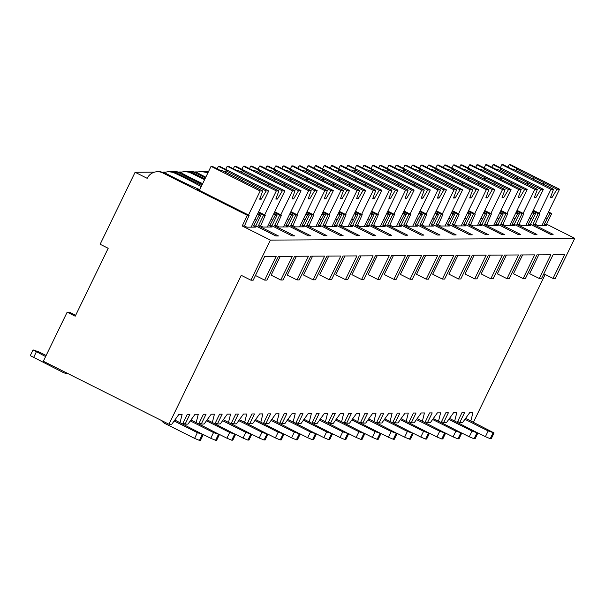 <?xml version="1.0" encoding="UTF-8"?>
<svg xmlns="http://www.w3.org/2000/svg" width="605" height="605" viewBox="0 0 605 605"><rect width="100%" height="100%" fill="white"/><g stroke="black" fill="none" stroke-linecap="round" stroke-linejoin="round"><path stroke-width="0.91" d="M108.189 248.3L100.135 244.261L135.096 172.266L147.174 178.324A11.858 11.676 89.7 0 1 162.805 172.939L247.362 215.335L242.197 225.975L270.374 240.102L250.916 280.191L241.251 275.343L168.954 424.241L43.333 361.253L67.163 312.165L75.217 316.203L108.189 248.3M135.096 172.266L154.487 172.153M163.055 172.107L165.067 172.092M179.209 172.009L181.22 171.994M195.362 171.918L197.381 171.903M67.163 312.165L69.431 312.15L75.67 315.281M168.954 424.241L171.812 424.226L178.883 414.395L182.12 414.372L180.04 422.653M470.841 420.944L472.921 412.67L469.692 412.686L462.613 422.517L459.755 422.532L457.675 421.496M454.688 421.042L456.76 412.761L453.531 412.784L446.452 422.615L443.594 422.63L441.521 421.587M438.534 421.133L440.606 412.86L437.377 412.875L430.299 422.706L427.44 422.721L425.368 421.685M422.381 421.231L424.453 412.95L421.224 412.973L414.145 422.804L411.287 422.819L409.214 421.776M406.22 421.33L408.299 413.049L405.063 413.064L397.992 422.895L395.125 422.91L393.053 421.874M390.066 421.42L392.138 413.139L388.909 413.162L381.831 422.993L378.972 423.008L376.9 421.972M373.913 421.519L375.985 413.238L372.756 413.253L365.677 423.084L362.818 423.099L360.746 422.063M357.752 421.609L359.831 413.328L356.602 413.351L349.524 423.182L346.665 423.197L344.593 422.161M341.598 421.708L343.678 413.427L340.441 413.442L333.363 423.273L330.504 423.296L328.432 422.252M325.445 421.798L327.517 413.517L324.288 413.54L317.209 423.371L314.35 423.387L312.278 422.351M309.291 421.897L311.363 413.616L308.134 413.631L301.056 423.462L298.197 423.485L296.125 422.441M293.13 421.988L295.21 413.714L291.973 413.729L284.902 423.56L282.036 423.576L279.964 422.54M276.977 422.086L279.049 413.805L275.82 413.828L268.741 423.659L265.882 423.674L263.81 422.63M260.823 422.177L262.895 413.903L259.666 413.918L252.588 423.75L249.729 423.765L247.657 422.729M244.67 422.275L246.742 413.994L243.512 414.017L236.434 423.848L233.575 423.863L231.503 422.819M228.509 422.366L230.588 414.092L227.351 414.107L220.273 423.939L217.414 423.954L215.342 422.918M212.355 422.464L214.427 414.183L211.198 414.206L204.119 424.037L201.261 424.052L199.189 423.008M196.201 422.562L198.274 414.281L195.044 414.296L187.966 424.128L185.107 424.143L183.035 423.107M185.107 424.143L189.872 414.327L187.285 414.342L182.627 423.946M296.427 256.263L287.292 275.078L296.957 279.918L308.474 256.195L294.582 256.278L283.064 280.002L280.803 280.017L271.138 275.169L280.274 256.361M328.734 256.074L319.606 274.889L329.271 279.729L340.789 256.006L326.897 256.089L315.371 279.812L313.11 279.828L303.445 274.98L312.581 256.172M361.049 255.885L351.913 274.693L361.578 279.54L373.096 255.817L359.204 255.9L347.686 279.623L345.425 279.639L335.76 274.791L344.895 255.983M393.363 255.696L384.228 274.504L393.893 279.351L405.411 255.628L391.518 255.711L379.993 279.434L377.732 279.45L368.074 274.602L377.202 255.794M425.67 255.507L416.535 274.315L426.2 279.162L437.725 255.439L423.825 255.522L412.308 279.245L410.046 279.26L400.381 274.413L409.517 255.605M457.985 255.318L448.849 274.125L458.514 278.973L470.032 255.249L456.14 255.333L444.622 279.056L442.353 279.064L432.696 274.224L441.824 255.416M490.292 255.129L481.164 273.936L490.821 278.784L502.347 255.06L488.447 255.136L476.929 278.867L474.668 278.875L465.003 274.035L474.139 255.227M522.607 254.939L513.471 273.747L523.136 278.595L534.654 254.871L520.761 254.947L509.244 278.678L506.982 278.686L497.318 273.846L506.453 255.03M543.827 273.808L553.023 278.421L564.541 254.69L553.076 254.758L541.551 278.481L539.289 278.497L529.625 273.657L538.76 254.841M545.173 274.481L473.428 422.245M459.755 422.532L464.519 412.716L461.933 412.731L457.267 422.335M443.594 422.63L448.365 412.814L445.779 412.829L441.113 422.434M427.44 422.721L432.204 412.905L429.626 412.92L424.96 422.524M411.287 422.819L416.051 413.003L413.465 413.018L408.806 422.623M395.125 422.91L399.897 413.094L397.311 413.109L392.645 422.714M378.972 423.008L383.744 413.192L381.158 413.207L376.491 422.812M362.818 423.099L367.583 413.283L364.996 413.298L360.338 422.903M346.665 423.197L351.429 413.381L348.843 413.397L344.185 423.001M330.504 423.296L335.276 413.472L332.69 413.487L328.023 423.092M314.35 423.387L319.115 413.57L316.536 413.586L311.87 423.19M298.197 423.485L302.961 413.661L300.375 413.684L295.716 423.281M282.036 423.576L286.808 413.76L284.221 413.775L279.555 423.379M265.882 423.674L270.654 413.858L268.068 413.873L263.402 423.477M249.729 423.765L254.493 413.949L251.907 413.964L247.248 423.568M233.575 423.863L238.34 414.047L235.753 414.062L231.095 423.666M217.414 423.954L222.186 414.138L219.6 414.153L214.934 423.757M201.261 424.052L206.025 414.236L203.446 414.251L198.78 423.855M174.822 420.036L203.257 434.64L197.374 432.658L174.134 420.997M161.391 420.452A10.95 10.777 -90.3 0 0 165.203 423.644L194.598 438.383L197.374 432.658M46.124 355.498L38.909 351.883L33.033 349.902L45.609 356.557M200.452 440.289L199.431 440.395L194.598 438.383M67.752 373.497A10.95 10.777 -90.3 0 1 62.935 372.362L30.25 355.627L33.056 349.977M553.023 278.421L555.284 278.406L574.75 238.317L270.374 240.102M250.916 280.191L253.177 280.175L264.695 256.452L276.167 256.384L264.642 280.107L255.446 275.494M523.136 278.595L525.397 278.58L536.915 254.856L550.815 254.773L539.289 278.497M490.821 278.784L493.083 278.769L504.608 255.045L518.5 254.962L506.982 278.686M458.514 278.973L460.776 278.958L472.293 255.234L486.186 255.151L474.668 278.875M426.2 279.162L428.461 279.147L439.986 255.423L453.879 255.34L442.353 279.064M393.893 279.351L396.154 279.336L407.672 255.612L421.564 255.529L410.046 279.26M361.578 279.54L363.839 279.525L375.365 255.802L389.257 255.718L377.732 279.45M329.271 279.729L331.532 279.714L343.05 255.991L356.942 255.907L345.425 279.639M296.957 279.918L299.218 279.911L310.736 256.18L324.635 256.104L313.11 279.828M264.642 280.107L266.903 280.1L278.429 256.369L292.321 256.293L280.803 280.017M258.229 212.589L263.515 215.244L258.35 225.877L278.481 235.973L275.895 235.988L255.764 225.892L253.503 225.907L255.923 227.117L246.87 227.17L244.458 225.96L242.197 225.975M258.35 225.877L260.611 225.862L263.031 227.072L272.076 227.019L269.656 225.809L271.917 225.794L292.049 235.889L294.635 235.874L274.504 225.778L276.765 225.771L279.185 226.981L288.23 226.928L285.817 225.718L288.078 225.703L308.21 235.799L310.796 235.784L290.665 225.688L292.926 225.673L295.338 226.883L304.383 226.83L301.971 225.62L304.232 225.605L324.363 235.7L326.95 235.685L306.818 225.589L309.079 225.582L311.492 226.792L320.544 226.739L318.124 225.529L320.385 225.514L340.517 235.61L343.103 235.595L322.972 225.499L325.233 225.484L327.653 226.694L336.698 226.641L334.278 225.431L336.546 225.415L356.678 235.511L359.257 235.496L339.125 225.4L341.386 225.393L343.806 226.603L352.851 226.55L350.439 225.34L352.7 225.325L372.831 235.421L375.418 235.405L355.286 225.31L357.547 225.294L359.96 226.504L369.005 226.451L366.592 225.241L368.853 225.226L388.985 235.322L391.571 235.307L371.44 225.211L373.701 225.196L376.113 226.414L385.166 226.361L382.746 225.143L385.007 225.136L405.138 235.224L407.725 235.209L387.593 225.12L389.854 225.105L392.274 226.315L401.319 226.262L398.907 225.052L401.168 225.037L421.299 235.133L423.878 235.118L403.754 225.022L406.015 225.007L408.428 226.225L417.473 226.172L415.06 224.954L417.321 224.947L437.453 235.035L440.039 235.02L419.908 224.931L422.169 224.916L424.581 226.126L433.634 226.073L431.214 224.863L433.475 224.848L453.606 234.944L456.193 234.929L436.061 224.833L438.322 224.818L440.742 226.028L449.787 225.975L447.367 224.765L449.636 224.757L469.767 234.846L472.346 234.831L452.215 224.742L454.476 224.727L456.896 225.937L465.941 225.884L463.528 224.674L465.789 224.659L485.921 234.755L488.507 234.74L468.376 224.644L470.637 224.629L473.049 225.839L482.094 225.786L479.682 224.576L481.943 224.561L502.074 234.657L504.661 234.642L484.529 224.546L486.791 224.538L489.203 225.748L498.255 225.695L495.835 224.485L498.096 224.47L518.228 234.566L520.814 234.551L500.683 224.455L502.944 224.44L505.364 225.65L514.409 225.597L511.996 224.387L514.258 224.372L534.389 234.468L536.968 234.453L516.836 224.357L519.105 224.349L521.518 225.559L530.562 225.506L528.15 224.296L530.411 224.281L550.542 234.377L553.129 234.362L532.997 224.266L535.259 224.251L537.671 225.461L546.723 225.408L544.303 224.198L546.565 224.183L574.75 238.317M172.44 171.699A11.858 11.676 89.7 0 1 178.967 172.841L202.236 184.517M162.805 172.939L165.014 172.924L160.249 171.699L157.572 171.714M204.747 171.51A11.858 11.676 89.7 0 1 208.475 171.676M196.277 172.236L200.777 171.457L207.991 172.675M200.777 171.457L203.454 171.442A11.858 11.676 89.7 0 1 208.12 172.402M195.12 172.75L197.328 172.735L192.564 171.51L189.887 171.525A11.858 11.676 89.7 0 1 195.12 172.75L205.443 177.923M188.594 171.608A11.858 11.676 89.7 0 1 189.887 171.525M180.124 172.334L184.623 171.555L192.534 172.765L204.929 178.982M184.623 171.555L187.3 171.54A11.858 11.676 89.7 0 1 192.534 172.765M178.967 172.841L181.175 172.833L176.41 171.601L173.726 171.616M163.97 172.425L168.462 171.654L176.38 172.856L201.73 185.569M168.462 171.654L171.147 171.631A11.858 11.676 89.7 0 1 176.38 172.856M257.715 213.641L260.929 215.259L255.764 225.892M548.16 212.665L549.953 213.557L544.303 224.198M549.953 213.557L551.73 213.55L546.565 224.183M244.458 225.96L249.139 215.327L197.601 189.486L199.416 189.471L199.06 190.212M247.362 215.335L249.139 215.327M532.869 210.979L538.163 213.626L532.997 224.266M538.163 213.626L539.94 213.618L533.224 210.253M535.259 224.251L539.94 213.618M532.007 212.756L533.799 213.656L535.576 213.641L530.411 224.281M533.799 213.656L528.15 224.296M516.715 211.069L522.002 213.724L516.836 224.357M522.002 213.724L523.779 213.716L517.071 210.343M519.105 224.349L523.779 213.716M515.853 212.854L517.646 213.746L519.423 213.739L514.258 224.372M517.646 213.746L511.996 224.387M500.562 211.168L505.848 213.822L500.683 224.455M505.848 213.822L507.625 213.807L500.91 210.442M502.944 224.44L507.625 213.807M499.692 212.945L501.484 213.845L503.262 213.837L498.096 224.47M501.484 213.845L495.835 224.485M484.401 211.258L489.695 213.913L484.529 224.546M489.695 213.913L491.472 213.905L484.756 210.54M486.791 224.538L491.472 213.905M483.539 213.043L485.331 213.936L487.108 213.928L481.943 224.561M485.331 213.936L479.682 224.576M468.247 211.357L473.533 214.011L468.376 224.644M473.533 214.011L475.311 213.996L468.603 210.631M470.637 224.629L475.311 213.996M467.385 213.134L469.177 214.034L470.955 214.026L465.789 224.659M469.177 214.034L463.528 224.674M452.094 211.455L457.38 214.102L452.215 224.742M457.38 214.102L459.157 214.094L452.442 210.729M454.476 224.727L459.157 214.094M451.232 213.232L453.016 214.132L454.794 214.117L449.636 224.757M453.016 214.132L447.367 224.765M435.94 211.546L441.227 214.2L436.061 224.833M441.227 214.2L443.004 214.185L436.288 210.82M438.322 224.818L443.004 214.185M435.071 213.323L436.863 214.223L438.64 214.215L433.475 224.848M436.863 214.223L431.214 224.863M419.779 211.644L425.073 214.291L419.908 224.931M425.073 214.291L426.85 214.283L420.135 210.918M422.169 224.916L426.85 214.283M418.917 213.421L420.709 214.321L422.487 214.306L417.321 224.947M420.709 214.321L415.06 224.954M403.626 211.735L408.912 214.389L403.754 225.022M408.912 214.389L410.689 214.374L403.981 211.009M406.015 225.007L410.689 214.374M402.764 213.512L404.556 214.412L406.333 214.404L401.168 225.037M404.556 214.412L398.907 225.052M387.472 211.833L392.758 214.48L387.593 225.12M392.758 214.48L394.536 214.473L387.82 211.107M389.854 225.105L394.536 214.473M386.603 213.61L388.395 214.51L390.172 214.495L385.007 225.136M388.395 214.51L382.746 225.143M371.311 211.924L376.605 214.578L371.44 225.211M376.605 214.578L378.382 214.563L371.667 211.198M373.701 225.196L378.382 214.563M370.449 213.709L372.241 214.601L374.019 214.593L368.853 225.226M372.241 214.601L366.592 225.241M355.158 212.022L360.451 214.669L355.286 225.31M360.451 214.669L362.229 214.662L355.513 211.296M357.547 225.294L362.229 214.662M354.296 213.799L356.088 214.699L357.865 214.684L352.7 225.325M356.088 214.699L350.439 225.34M339.004 212.113L344.29 214.767L339.125 225.4M344.29 214.767L346.068 214.76L339.352 211.387M341.386 225.393L346.068 214.76M338.142 213.898L339.927 214.79L341.704 214.783L336.546 225.415M339.927 214.79L334.278 225.431M322.851 212.211L328.137 214.858L322.972 225.499M328.137 214.858L329.914 214.851L323.199 211.485M325.233 225.484L329.914 214.851M321.981 213.988L323.773 214.888L325.55 214.873L320.385 225.514M323.773 214.888L318.124 225.529M306.69 212.302L311.983 214.957L306.818 225.589M311.983 214.957L313.761 214.949L307.045 211.576M309.079 225.582L313.761 214.949M305.827 214.087L307.62 214.979L309.397 214.972L304.232 225.605M307.62 214.979L301.971 225.62M290.536 212.4L295.822 215.055L290.665 225.688M295.822 215.055L297.599 215.04L290.892 211.674M292.926 225.673L297.599 215.04M289.674 214.178L291.466 215.077L293.243 215.07L288.078 225.703M291.466 215.077L285.817 225.718M274.383 212.491L279.669 215.146L274.504 225.778M279.669 215.146L281.446 215.138L274.73 211.773M276.765 225.771L281.446 215.138M273.52 214.276L275.305 215.168L277.082 215.161L271.917 225.794M275.305 215.168L269.656 225.809M263.515 215.244L265.293 215.229L258.577 211.863M260.611 225.862L265.293 215.229M257.359 214.367L259.152 215.267L253.503 225.907M259.152 215.267L260.929 215.259M545.68 217.77L547.086 218.473M548.516 211.939L551.73 213.55M165.014 172.924A34.666 2.745 25.9 0 0 199.416 189.471M532.362 212.03L535.576 213.641M516.201 212.128L519.423 213.739M500.048 212.219L503.262 213.837M483.894 212.317L487.108 213.928M467.733 212.408L470.955 214.026M451.58 212.506L454.794 214.117M435.426 212.597L438.64 214.215M419.273 212.695L422.487 214.306M403.111 212.794L406.333 214.404M386.958 212.884L390.172 214.495M370.804 212.983L374.019 214.593M354.643 213.073L357.865 214.684M338.49 213.172L341.704 214.783M322.336 213.262L325.55 214.873M306.183 213.361L309.397 214.972M290.022 213.452L293.243 215.07M207.704 173.257A34.666 2.745 25.9 0 0 206.479 172.682M197.328 172.735A34.666 2.745 25.9 0 0 205.798 177.189M273.868 213.55L277.082 215.161M204.573 179.715A34.666 2.745 25.9 0 0 190.325 172.78M181.175 172.833A34.666 2.745 25.9 0 0 202.66 183.648M201.193 186.68A34.666 2.745 25.9 0 0 174.172 172.871M507.988 167.116L509.206 164.613L518.061 169.052L516.715 169.06L534.344 177.893L532.226 178.641M543.668 184.321L543.222 182.347L556.978 189.252L559.542 189.236L510.416 164.605L509.206 164.613M553.537 189.267L539.781 182.37A10.95 0.87 25.9 0 1 535.122 180.146A10.95 0.87 25.9 0 1 530.895 177.915L513.274 169.082L511.928 169.09L503.065 164.643L501.855 164.651L550.973 189.282L553.537 189.267L550.474 197.442L552.093 197.434L556.978 189.252M500.35 167.751L501.855 164.651M543.222 182.347A10.95 0.87 25.9 0 0 538.995 180.124A10.95 0.87 25.9 0 0 534.344 177.893M515.914 170.406L516.715 169.06M552.093 197.434L550.739 196.754M541.959 225.438L559.542 189.236M539.312 213.308L550.973 189.282M254.879 219.479L256.286 220.175M217.187 168.818L218.405 166.314L227.261 170.761L225.915 170.769L243.535 179.602L241.425 180.35M252.86 186.022L252.421 184.056L266.177 190.953L268.741 190.938L219.615 166.307L218.405 166.314M262.736 190.976L248.98 184.079A10.95 0.87 25.9 0 1 244.322 181.848A10.95 0.87 25.9 0 1 240.094 179.625L222.474 170.784L221.127 170.791L212.264 166.352L211.054 166.36L260.173 190.991L262.736 190.976L259.674 199.151L261.292 199.143L266.177 190.953M199.393 190.378L211.054 166.36M252.421 184.056A10.95 0.87 25.9 0 0 248.194 181.825A10.95 0.87 25.9 0 0 243.535 179.602M225.113 172.107L225.915 170.769M261.292 199.143L259.931 198.463M251.158 227.147L268.741 190.938M248.511 215.009L260.173 190.991M529.526 217.86L530.933 218.564M491.835 167.207L493.052 164.704L501.908 169.143L500.562 169.15L518.183 177.991L516.073 178.74M527.507 184.412L527.068 182.445L540.825 189.342L543.381 189.327L494.262 164.696L493.052 164.704M537.384 189.365L523.62 182.468A10.95 0.87 25.9 0 1 518.961 180.237A10.95 0.87 25.9 0 1 514.742 178.014L497.121 169.173L495.767 169.181L486.912 164.742L485.702 164.749L534.82 189.38L537.384 189.365L534.321 197.54L535.939 197.532L540.825 189.342M484.197 167.842L485.702 164.749M527.068 182.445A10.95 0.87 25.9 0 0 522.841 180.214A10.95 0.87 25.9 0 0 518.183 177.991M499.76 170.497L500.562 169.15M535.939 197.532L534.578 196.852M525.805 225.529L543.381 189.327M523.159 213.399L534.82 189.38M513.373 217.959L514.772 218.662M475.681 167.305L476.899 164.802L485.755 169.241L484.408 169.249L502.029 178.089L499.911 178.838M511.354 184.51L510.907 182.536L524.671 189.441L527.227 189.425L478.109 164.794L476.899 164.802M521.223 189.456L507.466 182.559A10.95 0.87 25.9 0 1 502.808 180.335A10.95 0.87 25.9 0 1 498.588 178.104L480.96 169.271L479.614 169.279L470.758 164.832L469.548 164.84L518.667 189.471L521.223 189.456L518.167 197.631L519.778 197.623L524.671 189.441M468.043 167.94L469.548 164.84M510.907 182.536A10.95 0.87 25.9 0 0 506.688 180.313A10.95 0.87 25.9 0 0 502.029 178.089M483.599 170.595L484.408 169.249M519.778 197.623L518.424 196.943M509.644 225.627L527.227 189.425M506.998 213.497L518.667 189.471M497.219 218.05L498.618 218.753M459.52 167.396L460.738 164.893L469.601 169.339L468.247 169.347L485.875 178.18L483.758 178.929M495.2 184.601L494.754 182.634L508.51 189.531L511.074 189.516L461.955 164.885L460.738 164.893M505.069 189.554L491.313 182.657A10.95 0.87 25.9 0 1 486.654 180.426A10.95 0.87 25.9 0 1 482.427 178.203L464.806 169.362L463.46 169.37L454.597 164.931L453.387 164.938L502.513 189.569L505.069 189.554L502.014 197.729L503.625 197.722L508.51 189.531M451.882 168.039L453.387 164.938M494.754 182.634A10.95 0.87 25.9 0 0 490.534 180.403A10.95 0.87 25.9 0 0 485.875 178.18M467.446 170.686L468.247 169.347M503.625 197.722L502.271 197.041M493.491 225.726L511.074 189.516M490.844 213.588L502.513 189.569M481.058 218.148L482.465 218.851M443.367 167.494L444.584 164.991L453.44 169.43L452.094 169.438L469.714 178.278L467.605 179.027M479.039 184.699L478.6 182.733L492.357 189.63L494.913 189.615L445.794 164.983L444.584 164.991M488.916 189.645L475.152 182.748A10.95 0.87 25.9 0 1 470.501 180.524A10.95 0.87 25.9 0 1 466.273 178.293L448.653 169.46L447.299 169.468L438.443 165.029L437.233 165.029L486.352 189.66L488.916 189.645L485.853 197.827L487.471 197.812L492.357 189.63M435.729 168.129L437.233 165.029M478.6 182.733A10.95 0.87 25.9 0 0 474.373 180.502A10.95 0.87 25.9 0 0 469.714 178.278M451.292 170.784L452.094 169.438M487.471 197.812L486.11 197.132M477.337 225.816L494.913 189.615M474.691 213.686L486.352 189.66M464.905 218.239L466.304 218.942M427.213 167.585L428.431 165.082L437.286 169.529L435.94 169.536L453.561 178.369L451.451 179.118M462.886 184.79L462.447 182.823L476.203 189.72L478.759 189.705L429.641 165.074L428.431 165.082M472.755 189.743L458.998 182.846A10.95 0.87 25.9 0 1 454.34 180.615A10.95 0.87 25.9 0 1 450.12 178.392L432.492 169.551L431.146 169.559L422.29 165.12L421.08 165.127L470.198 189.758L472.755 189.743L469.699 197.918L471.318 197.911L476.203 189.72M419.575 168.228L421.08 165.127M462.447 182.823A10.95 0.87 25.9 0 0 458.219 180.593A10.95 0.87 25.9 0 0 453.561 178.369M435.139 170.875L435.94 169.536M471.318 197.911L469.956 197.23M461.184 225.915L478.759 189.705M458.537 213.777L470.198 189.758M448.751 218.337L450.15 219.04M411.06 167.683L412.27 165.18L421.133 169.619L419.787 169.627L437.407 178.467L435.29 179.216M446.732 184.888L446.286 182.922L460.042 189.819L462.606 189.804L413.487 165.173L412.27 165.18M456.601 189.834L442.845 182.937A10.95 0.87 25.9 0 1 438.186 180.714A10.95 0.87 25.9 0 1 433.959 178.483L416.338 169.65L414.992 169.657L406.136 165.218L404.919 165.225L454.045 189.849L456.601 189.834L453.546 198.016L455.157 198.001L460.042 189.819M403.422 168.319L404.919 165.225M446.286 182.922A10.95 0.87 25.9 0 0 442.066 180.691A10.95 0.87 25.9 0 0 437.407 178.467M418.978 170.973L419.787 169.627M455.157 198.001L453.803 197.321M445.023 226.005L462.606 189.804M442.376 213.875L454.045 189.849M432.59 218.435L433.997 219.139M394.899 167.782L396.116 165.271L404.972 169.718L403.626 169.725L421.254 178.558L419.136 179.307M430.579 184.986L430.132 183.012L443.889 189.91L446.452 189.894L397.326 165.263L396.116 165.271M440.448 189.932L426.691 183.035A10.95 0.87 25.9 0 1 422.033 180.812A10.95 0.87 25.9 0 1 417.805 178.581L400.185 169.74L398.839 169.748L389.975 165.309L388.765 165.316L437.884 189.947L440.448 189.932L437.385 198.107L439.003 198.1L443.889 189.91M387.261 168.417L388.765 165.316M430.132 183.012A10.95 0.87 25.9 0 0 425.905 180.789A10.95 0.87 25.9 0 0 421.254 178.558M402.824 171.071L403.626 169.725M439.003 198.1L437.649 197.419M428.869 226.104L446.452 189.894M426.223 213.966L437.884 189.947M416.437 218.526L417.843 219.229M378.745 167.872L379.963 165.369L388.818 169.808L387.472 169.816L405.093 178.656L402.983 179.405M414.417 185.077L413.979 183.111L427.735 190.008L430.291 189.993L381.173 165.362L379.963 165.369M424.294 190.03L410.53 183.126A10.95 0.87 25.9 0 1 405.872 180.903A10.95 0.87 25.9 0 1 401.652 178.672L384.031 169.839L382.678 169.846L373.822 165.407L372.612 165.415L421.73 190.046L424.294 190.03L421.231 198.206L422.85 198.19L427.735 190.008M371.107 168.508L372.612 165.415M413.979 183.111A10.95 0.87 25.9 0 0 409.751 180.88A10.95 0.87 25.9 0 0 405.093 178.656M386.671 171.162L387.472 169.816M422.85 198.19L421.488 197.51M412.716 226.194L430.291 189.993M410.069 214.064L421.73 190.046M400.283 218.624L401.682 219.328M362.592 167.971L363.809 165.46L372.665 169.907L371.319 169.914L388.939 178.747L386.822 179.496M398.264 185.175L397.818 183.202L411.582 190.099L414.138 190.083L365.019 165.452L363.809 165.46M408.133 190.121L394.377 183.224A10.95 0.87 25.9 0 1 389.718 181.001A10.95 0.87 25.9 0 1 385.498 178.77L367.87 169.929L366.524 169.945L357.668 165.498L356.458 165.505L405.577 190.136L408.133 190.121L405.078 198.296L406.689 198.289L411.582 190.099M354.954 168.606L356.458 165.505M397.818 183.202A10.95 0.87 25.9 0 0 393.598 180.978A10.95 0.87 25.9 0 0 388.939 178.747M370.517 171.26L371.319 169.914M406.689 198.289L405.335 197.608M396.555 226.293L414.138 190.083M393.908 214.162L405.577 190.136M384.13 218.715L385.529 219.418M346.438 168.061L347.648 165.558L356.511 169.997L355.158 170.005L372.786 178.846L370.668 179.594M382.11 185.266L381.664 183.3L395.42 190.197L397.984 190.182L348.866 165.551L347.648 165.558M391.98 190.22L378.223 183.315A10.95 0.87 25.9 0 1 373.565 181.092A10.95 0.87 25.9 0 1 369.337 178.868L351.717 170.028L350.371 170.035L341.515 165.596L340.297 165.604L389.423 190.235L391.98 190.22L388.924 198.395L390.535 198.379L395.42 190.197M338.792 168.697L340.297 165.604M381.664 183.3A10.95 0.87 25.9 0 0 377.444 181.069A10.95 0.87 25.9 0 0 372.786 178.846M354.356 171.351L355.158 170.005M390.535 198.379L389.181 197.699M380.401 226.383L397.984 190.182M377.754 214.253L389.423 190.235M367.969 218.813L369.375 219.517M330.277 168.16L331.495 165.657L340.35 170.096L339.004 170.103L356.625 178.936L354.515 179.685M365.949 185.364L365.511 183.391L379.267 190.295L381.831 190.28L332.705 165.649L331.495 165.657M375.826 190.31L362.062 183.413A10.95 0.87 25.9 0 1 357.411 181.19A10.95 0.87 25.9 0 1 353.184 178.959L335.563 170.126L334.217 170.134L325.354 165.687L324.144 165.694L373.262 190.325L375.826 190.31L372.763 198.485L374.382 198.478L379.267 190.295M322.639 168.795L324.144 165.694M365.511 183.391A10.95 0.87 25.9 0 0 361.283 181.167A10.95 0.87 25.9 0 0 356.625 178.936M338.203 171.449L339.004 170.103M374.382 198.478L373.02 197.797M364.248 226.482L381.831 190.28M361.601 214.351L373.262 190.325M351.815 218.904L353.214 219.607M314.124 168.25L315.341 165.747L324.197 170.186L322.851 170.194L340.471 179.035L338.361 179.783M349.796 185.455L349.357 183.489L363.113 190.386L365.67 190.371L316.551 165.74L315.341 165.747M359.665 190.409L345.909 183.512A10.95 0.87 25.9 0 1 341.25 181.281A10.95 0.87 25.9 0 1 337.03 179.057L319.402 170.217L318.056 170.224L309.2 165.785L307.99 165.793L357.109 190.424L359.665 190.409L356.61 198.584L358.228 198.576L363.113 190.386M306.485 168.886L307.99 165.793M349.357 183.489A10.95 0.87 25.9 0 0 345.13 181.258A10.95 0.87 25.9 0 0 340.471 179.035M322.049 171.54L322.851 170.194M358.228 198.576L356.867 197.895M348.094 226.573L365.67 190.371M345.447 214.442L357.109 190.424M335.662 219.002L337.061 219.706M297.97 168.349L299.18 165.846L308.043 170.285L306.697 170.292L324.318 179.125L322.2 179.874M333.642 185.554L333.196 183.58L346.96 190.484L349.516 190.469L300.398 165.838L299.18 165.846M343.511 190.499L329.755 183.602A10.95 0.87 25.9 0 1 325.097 181.379A10.95 0.87 25.9 0 1 320.877 179.148L303.249 170.315L301.903 170.323L293.047 165.876L291.829 165.883L340.955 190.514L343.511 190.499L340.456 198.674L342.067 198.667L346.96 190.484M290.332 168.984L291.829 165.883M333.196 183.58A10.95 0.87 25.9 0 0 328.976 181.356A10.95 0.87 25.9 0 0 324.318 179.125M305.888 171.638L306.697 170.292M342.067 198.667L340.713 197.986M331.933 226.671L349.516 190.469M329.286 214.541L340.955 190.514M319.508 219.093L320.907 219.796M281.809 168.44L283.027 165.936L291.882 170.376L290.536 170.391L308.164 179.224L306.047 179.972M317.489 185.644L317.043 183.678L330.799 190.575L333.363 190.56L284.237 165.929L283.027 165.936M327.358 190.598L313.602 183.701A10.95 0.87 25.9 0 1 308.943 181.47A10.95 0.87 25.9 0 1 304.716 179.246L287.095 170.406L285.749 170.413L276.886 165.974L275.676 165.982L324.794 190.613L327.358 190.598L324.295 198.773L325.913 198.765L330.799 190.575M274.171 169.075L275.676 165.982M317.043 183.678A10.95 0.87 25.9 0 0 312.815 181.447A10.95 0.87 25.9 0 0 308.164 179.224M289.734 171.729L290.536 170.391M325.913 198.765L324.56 198.085M315.78 226.762L333.363 190.56M313.133 214.631L324.794 190.613M303.347 219.191L304.754 219.895M265.655 168.538L266.873 166.035L275.729 170.474L274.383 170.481L292.003 179.322L289.893 180.071M301.328 185.743L300.889 183.769L314.645 190.673L317.202 190.658L268.083 166.027L266.873 166.035M311.204 190.688L297.441 183.791A10.95 0.87 25.9 0 1 292.782 181.568A10.95 0.87 25.9 0 1 288.562 179.337L270.942 170.504L269.588 170.512L260.732 166.065L259.522 166.072L308.641 190.704L311.204 190.688L308.142 198.863L309.76 198.856L314.645 190.673M258.017 169.173L259.522 166.072M300.889 183.769A10.95 0.87 25.9 0 0 296.662 181.545A10.95 0.87 25.9 0 0 292.003 179.322M273.581 171.828L274.383 170.481M309.76 198.856L308.399 198.175M299.626 226.86L317.202 190.658M296.979 214.73L308.641 190.704M287.193 219.282L288.593 219.986M249.502 168.629L250.72 166.125L259.575 170.572L258.229 170.58L275.85 179.413L273.732 180.161M285.174 185.833L284.728 183.867L298.492 190.764L301.048 190.749L251.93 166.118L250.72 166.125M295.043 190.787L281.287 183.89A10.95 0.87 25.9 0 1 276.629 181.659A10.95 0.87 25.9 0 1 272.409 179.435L254.781 170.595L253.434 170.602L244.579 166.163L243.369 166.171L292.487 190.802L295.043 190.787L291.988 198.962L293.606 198.954L298.492 190.764M241.864 169.271L243.369 166.171M284.728 183.867A10.95 0.87 25.9 0 0 280.508 181.636A10.95 0.87 25.9 0 0 275.85 179.413M257.427 171.918L258.229 170.58M293.606 198.954L292.245 198.274M283.473 226.958L301.048 190.749M280.826 214.82L292.487 190.802M271.04 219.381L272.439 220.084M233.349 168.727L234.559 166.224L243.422 170.663L242.068 170.671L259.696 179.511L257.579 180.26M269.021 185.932L268.575 183.965L282.331 190.862L284.894 190.847L235.776 166.216L234.559 166.224M278.89 190.877L265.134 183.981A10.95 0.87 25.9 0 1 260.475 181.757A10.95 0.87 25.9 0 1 256.248 179.526L238.627 170.693L237.281 170.701L228.425 166.262L227.208 166.262L276.334 190.893L278.89 190.877L275.835 199.06L277.445 199.045L282.331 190.862M225.703 169.362L227.208 166.262M268.575 183.965A10.95 0.87 25.9 0 0 264.355 181.734A10.95 0.87 25.9 0 0 259.696 179.511M241.266 172.017L242.068 170.671M277.445 199.045L276.092 198.364M267.312 227.049L284.894 190.847M264.665 214.919L276.334 190.893M465.623 418.327L494.058 432.93L488.174 430.949L464.935 419.295M491.252 438.58L490.231 438.693L485.399 436.674L477.791 432.862M449.47 418.426L477.905 433.029L472.021 431.047L448.774 419.386M475.091 438.678L474.078 438.784L469.238 436.772L461.638 432.953M433.316 418.516L461.744 433.12L455.867 431.138L432.62 419.484M458.938 438.769L457.917 438.882L453.084 436.863L445.477 433.051M417.155 418.615L445.59 433.218L439.714 431.236L416.467 419.575M442.784 438.867L441.763 438.973L436.931 436.961L429.323 433.15M401.002 418.705L429.437 433.309L423.553 431.327L400.306 419.673M426.631 438.958L425.61 439.071L420.777 437.052L413.17 433.24M384.848 418.804L413.283 433.407L407.399 431.425L384.152 419.764M410.47 439.056L409.456 439.162L404.616 437.15L397.009 433.339M368.695 418.902L397.122 433.498L391.246 431.516L367.999 419.862M394.316 439.147L393.295 439.26L388.463 437.249L380.855 433.43M352.534 418.993L380.969 433.596L375.085 431.615L351.845 419.953M378.163 439.245L377.142 439.351L372.309 437.339L364.702 433.528M336.38 419.091L364.815 433.687L358.931 431.705L335.684 420.052M362.009 439.343L360.988 439.449L356.148 437.438L348.548 433.619M320.226 419.182L348.661 433.785L342.778 431.804L319.531 420.15M345.848 439.434L344.827 439.548L339.995 437.528L332.387 433.717M304.073 419.28L332.5 433.883L326.624 431.894L303.377 420.241M329.695 439.533L328.674 439.638L323.841 437.627L316.233 433.808M287.912 419.371L316.347 433.974L310.463 431.993L287.224 420.339M313.541 439.623L312.52 439.737L307.688 437.717L300.08 433.906M271.758 419.469L300.193 434.072L294.31 432.091L271.063 420.43M297.38 439.722L296.367 439.827L291.527 437.816L283.919 433.997M255.605 419.56L284.032 434.163L278.156 432.182L254.909 420.528M281.227 439.812L280.206 439.926L275.373 437.907L267.765 434.095M239.444 419.658L267.879 434.261L262.003 432.28L238.756 420.619M265.073 439.911L264.052 440.017L259.22 438.005L251.612 434.186M223.29 419.749L251.725 434.352L245.842 432.371L222.595 420.717M248.92 440.001L247.899 440.115L243.066 438.096L235.458 434.284M207.137 419.847L235.572 434.45L229.688 432.469L206.441 420.808M232.759 440.1L231.738 440.206L226.905 438.194L219.297 434.382M190.983 419.938L219.411 434.541L213.535 432.56L190.288 420.906M216.605 440.19L215.584 440.304L210.752 438.285L203.144 434.473M200.399 440.395L203.182 434.662M199.431 440.395L202.214 434.67M33.547 357.623L36.323 351.898M485.399 436.674L488.174 430.949M491.199 438.685L493.983 432.961M490.231 438.693L493.014 432.961M469.238 436.772L472.021 431.047M475.046 438.776L477.829 433.051M474.078 438.784L476.853 433.059M453.084 436.863L455.867 431.138M458.892 438.875L461.668 433.15M457.917 438.882L460.7 433.15M436.931 436.961L439.714 431.236M442.731 438.973L445.514 433.24M441.763 438.973L444.546 433.248M420.777 437.052L423.553 431.327M426.578 439.064L429.361 433.339M425.61 439.071L428.393 433.346M404.616 437.15L407.399 431.425M410.424 439.162L413.2 433.43M409.456 439.162L412.232 433.437M388.463 437.249L391.246 431.516M394.263 439.253L397.046 433.528M393.295 439.26L396.078 433.535M372.309 437.339L375.085 431.615M378.11 439.351L380.893 433.619M377.142 439.351L379.925 433.626M356.148 437.438L358.931 431.705M361.956 439.442L364.739 433.717M360.988 439.449L363.764 433.724M339.995 437.528L342.778 431.804M345.803 439.54L348.578 433.808M344.827 439.548L347.61 433.815M323.841 437.627L326.624 431.894M329.642 439.631L332.425 433.906M328.674 439.638L331.457 433.914M307.688 437.717L310.463 431.993M313.488 439.729L316.271 434.004M312.52 439.737L315.303 434.004M291.527 437.816L294.31 432.091M297.335 439.82L300.11 434.095M296.367 439.827L299.142 434.103M275.373 437.907L278.156 432.182M281.174 439.918L283.957 434.193M280.206 439.926L282.989 434.193M259.22 438.005L262.003 432.28M265.02 440.009L267.803 434.284M264.052 440.017L266.835 434.292M243.066 438.096L245.842 432.371M248.867 440.107L251.65 434.382M247.899 440.115L250.674 434.382M226.905 438.194L229.688 432.469M232.713 440.206L235.489 434.473M231.738 440.206L234.521 434.481M210.752 438.285L213.535 432.56M216.552 440.296L219.335 434.571M215.584 440.304L218.367 434.579M200.474 440.364L203.257 434.64M30.25 355.627L33.033 349.902M206.04 171.427L208.604 171.412M491.275 438.655L494.058 432.93M475.122 438.754L477.905 433.029M458.968 438.844L461.744 433.12M442.807 438.943L445.59 433.218M426.654 439.041L429.437 433.309M410.5 439.132L413.283 433.407M394.347 439.23L397.122 433.498M378.185 439.321L380.969 433.596M362.032 439.419L364.815 433.687M345.878 439.51L348.661 433.785M329.725 439.608L332.5 433.883M313.564 439.699L316.347 433.974M297.41 439.797L300.193 434.072M281.257 439.888L284.032 434.163M265.096 439.986L267.879 434.261M248.942 440.077L251.725 434.352M232.789 440.175L235.572 434.45M216.635 440.274L219.411 434.541"/></g></svg>
